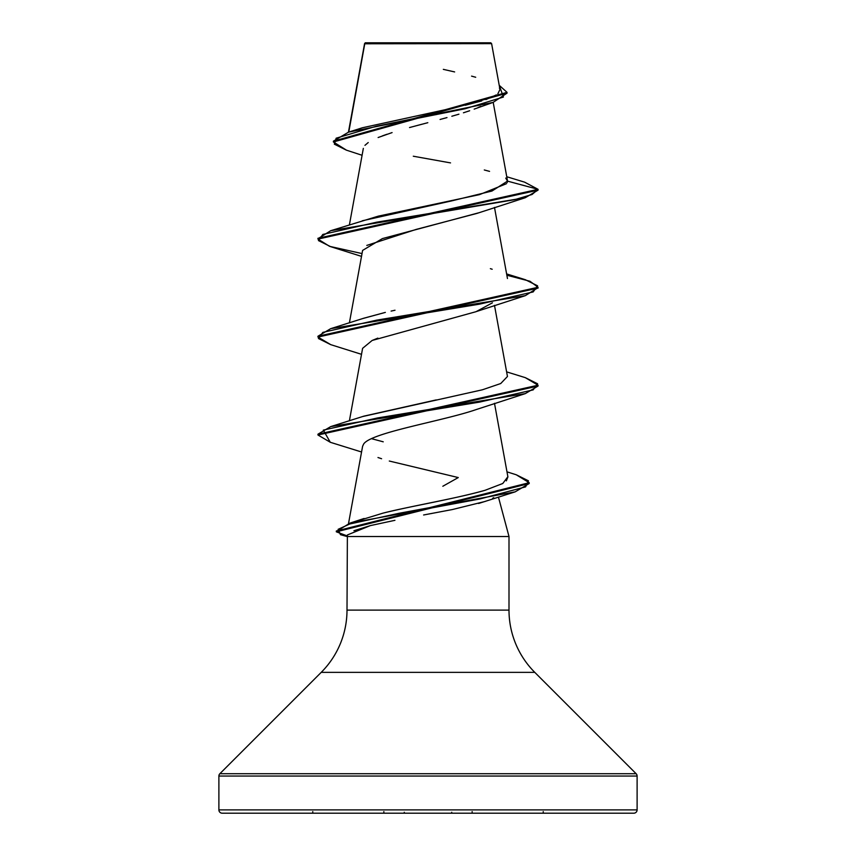 <?xml version="1.0" encoding="UTF-8"?>
<svg xmlns="http://www.w3.org/2000/svg" width="856" height="856" viewBox="0 0 856 856"><rect width="100%" height="100%" fill="white"/><g stroke="black" fill="none" stroke-linecap="round" stroke-linejoin="round"><path stroke-width="1.28" d="M417.675 43.72L364.763 43.774L348.777 132.081L364.763 43.774L491.612 43.645L490.777 42.8L365.223 42.8L490.777 42.8L491.612 43.645L480.13 43.613M637.11 809.894L218.89 809.894A3.306 3.306 0 0 0 222.196 813.2L633.804 813.2A3.306 3.306 0 0 0 637.11 809.894L637.11 776.05L218.89 776.05L218.89 809.894L637.11 809.894L218.89 809.894L218.89 776.05L637.11 776.05A3.306 3.306 0 0 0 636.136 773.717L219.864 773.717A3.306 3.306 0 0 0 218.89 776.05A3.306 3.306 0 0 1 219.864 773.717L636.136 773.717L534.786 672.367L321.214 672.367L219.864 773.717L321.214 672.367A88.05 88.05 0 0 0 347.001 610.103A88.05 88.05 0 0 1 321.214 672.367L534.786 672.367A88.05 88.05 0 0 1 508.999 610.103L508.999 536.519L498.438 497.09L508.999 536.519L347.001 536.519L508.999 536.519L508.999 610.103A88.05 88.05 0 0 0 534.786 672.367L636.136 773.717A3.306 3.306 0 0 1 637.11 776.05L637.11 809.894A3.306 3.306 0 0 1 633.804 813.2L222.196 813.2A3.306 3.306 0 0 1 218.89 809.894L637.11 809.894M493.719 497.7L492.628 498.331M485.245 501.423L452.364 509.545L423.613 514.98M394.937 520.32L370.562 525.563L353.924 530.72M347.386 535.054L347.001 610.103L508.999 610.103L347.001 610.103L347.386 535.054M442.83 486.251L458.27 477.562L389.298 461.031M480.708 106.39L477.873 107.642M474.16 109.119L493.099 102.399L507.03 93.154L333.401 141.978L346.413 150.142M469.666 110.745L463.438 112.789L469.666 110.745M458.934 114.18L451.84 116.245M446.993 117.593L440.07 119.466L446.993 117.593M409.532 127.544L427.818 122.697M422.083 124.195L414.989 126.078M378.117 137.527L392.08 132.594M387.019 134.242L382.322 135.901M368.219 142.545L364.945 145.338M478.333 212.909L382.386 238.599L362.602 250.401L349.387 322.883M492.425 302.821L476.064 311.68L372.157 340.453L362.602 348.328L349.387 420.842M475.797 409.714L475.99 409.639C442.584 421.173 370.027 432.708 363.543 444.232L362.602 446.286L348.51 523.594M382.653 513.226L382.953 513.151C413.48 505.564 459.062 497.946 485.085 490.285L485.095 490.285C454.151 499.069 407.98 506.688 382.953 513.151L357.573 520.919M506.345 480.847L507.908 476.91L494.49 403.304M383.231 441.814L371.579 438.679M362.794 416.508L482.399 389.79L500.728 383.531L507.458 376.49L494.49 305.346M363.04 318.475L385.35 312.397L363.832 318.207L330.705 328.661L479.446 304.169L533.17 291.928L537.568 285.808L525.284 279.687L506.613 273.909M391.106 311.092L395.023 310.236M362.27 220.784L451.401 200.957L491.965 191.038L507.512 181.119M362.077 155.278L346.348 150.132L334.343 144.161L336.162 138.201L376.201 126.271L493.099 102.399M362.013 253.579L329.571 246.335L317.95 239.102L538.06 190.139L538.06 189.315L524.578 182.146M333.401 141.978L333.401 141.154L507.03 92.341L499.219 85.311L503.424 97.028L465.215 108.733L348.51 132.156L333.401 141.165M348.51 132.156L362.43 127.758L458.752 106.765M465.204 105.288L481.725 100.912M485.887 99.574L496.341 94.898M497.882 93.753L499.968 89.452M499.84 88.981L499.401 88.093M475.701 77.254L471.57 76.12M454.632 71.925L443.322 69.357M506.752 176.732L524.642 182.168L538.06 189.315L507.512 181.13L505.746 178.091M489.557 171.371L484.293 169.97M450.524 162.897L413.298 156.22M222.196 813.2L633.804 813.2M347.418 534.947L370.231 525.648M478.6 503.478L515.162 491.858L399.11 513.268L349.815 523.979L338.109 529.329L340.463 534.69L347.001 536.509M381.594 458.73L377.988 457.521M362.591 446.34L363.543 444.232M475.99 409.639L525.284 393.621L377.517 417.953L323.322 430.119L330.288 442.285L361.553 452M372.157 340.453L377.87 338.12M366.796 245.415L416.144 229.419L476.931 213.411L525.295 197.715L376.554 222.207L322.83 234.448L318.432 240.568L330.716 246.699L361.51 256.372M317.983 238.696L330.694 230.713L514.681 199.673L532.047 194.494L538.06 189.315L538.06 190.139L525.295 197.715M538.017 287.68L525.306 295.662L376.576 320.155L322.83 332.395L318.421 338.516L330.694 344.636L361.51 354.32M538.06 386.024L525.284 393.621M347.161 535.899L336.333 531.822L529.201 483.512L515.162 491.858M507.137 182.649L507.512 181.13L538.06 189.315L317.95 238.289L317.95 239.102M506.859 275.236L529.96 281.25L538.05 287.274L317.94 336.248L330.705 328.661M525.252 377.624L538.06 385.211L317.95 434.195L330.705 426.609L479.424 402.127L533.17 389.887L537.579 383.766L525.306 377.646L506.613 371.868M516.243 474.77L529.201 482.698L336.333 530.998L336.333 531.822M330.352 442.306L317.95 435.009L538.06 386.035L538.06 385.211M330.758 344.658L317.94 337.061L538.05 288.087L538.05 287.274M506.442 183.698L479.51 194.633L378.277 216.151L330.694 230.713M490.37 268.656L492.179 269.244M436.185 399.913L363.821 416.166L330.705 426.609M507.875 476.706L502.782 483.49L485.085 490.285M336.387 531.405L350.061 523.08L480.034 498.941L525.616 486.861L528.473 480.826L516.307 474.791L506.987 471.849M543.228 811.595L543.228 813.2M312.772 811.595L312.772 813.2M472.148 811.595L472.148 812.151M383.852 811.595L383.852 812.151M451.722 812.269L451.722 813.2M404.278 812.269L404.278 813.2M364.603 43.495L348.435 132.177M493.206 102.367L507.469 180.627M363.34 148.388L349.387 224.935M494.49 207.398L507.458 278.532M499.99 89.527L491.612 43.645M364.528 44.416L364.528 43.699M507.03 93.165L507.03 92.341M476.92 311.37L525.306 295.662M317.94 336.248L317.94 337.061M317.95 434.195L317.95 435.009M529.201 482.698L529.201 483.512M364.1 518.479L350.061 523.08"/></g></svg>
